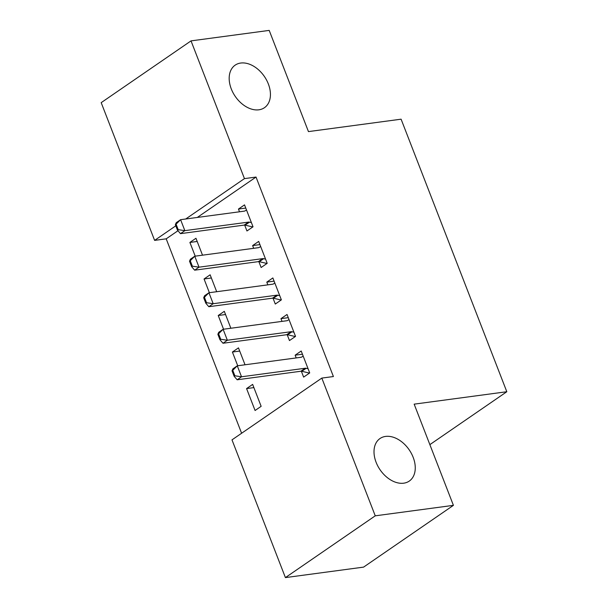 <?xml version="1.0" encoding="UTF-8"?>
<svg xmlns="http://www.w3.org/2000/svg" width="608" height="608" viewBox="0 0 608 608"><rect width="100%" height="100%" fill="white"/><g stroke="black" fill="none" stroke-linecap="round" stroke-linejoin="round"><path stroke-width="0.91" d="M258.879 109.805A25.825 17.647 -124.5 0 1 233.039 92.75A25.825 17.647 -124.5 0 1 235.174 65.14A25.825 17.647 -124.5 0 1 240.738 63.042A25.825 17.647 -124.5 0 1 266.578 80.096A25.825 17.647 -124.5 0 1 264.442 107.707A25.825 17.647 -124.5 0 1 258.879 109.805M403.704 483.185A25.825 17.647 -124.5 0 1 377.864 466.138A25.825 17.647 -124.5 0 1 380 438.528A25.825 17.647 -124.5 0 1 385.563 436.422A25.825 17.647 -124.5 0 1 411.403 453.477A25.825 17.647 -124.5 0 1 409.268 481.088A25.825 17.647 -124.5 0 1 403.704 483.185M177.969 230.736L166.197 238.83L241.604 433.253M166.197 238.83L154.614 240.388L101.186 102.653L191.026 40.88L244.454 178.615L185.721 218.994M191.026 40.88L269.2 30.4L308.454 131.602L401.098 119.183L506.814 391.727L414.162 404.153L453.416 505.347L363.584 567.12L285.41 577.6L231.99 439.865L321.822 378.092L375.25 515.827L285.41 577.6M429.864 444.63L506.814 391.727M209.38 292.691L204.06 278.973L210.132 274.801L216.691 291.711M258.848 261.63L261.128 267.505L267.193 263.332L258.689 241.414L252.624 245.586L253.68 248.315M237.728 365.758L232.4 352.04L238.473 347.867L245.032 364.785M287.189 334.696L289.469 340.571L295.534 336.399L287.037 314.48L280.964 318.653L282.021 321.389M321.822 378.092L333.404 376.542L256.029 177.065L197.304 217.444M301.355 371.23L303.635 377.112L309.708 372.932L301.203 351.014L295.138 355.186L296.195 357.922M255.079 410.499L261.144 406.326L252.647 384.4L246.574 388.58L255.079 410.499M273.015 298.163L275.295 304.038L281.367 299.866L272.863 277.947L266.79 282.12L267.854 284.856M223.554 329.224L218.234 315.506L224.306 311.334L230.865 328.244M244.674 225.097L246.954 230.972L253.027 226.799L244.522 204.873L238.45 209.053L239.514 211.782M195.214 256.158L189.894 242.44L195.958 238.268L202.517 255.178M175.788 225.826L154.614 240.388M453.416 505.347L375.25 515.827M256.029 177.065L244.454 178.615M302.442 354.206L295.138 355.186M253.886 387.6L246.574 388.58M288.276 317.672L280.964 318.653M239.712 351.067L232.4 352.04M274.102 281.139L266.79 282.12M225.545 314.526L218.234 315.506M259.928 244.606L252.624 245.586M211.371 277.993L204.06 278.973M245.761 208.073L238.45 209.053M197.197 241.46L189.894 242.44M232.028 370.819L234.156 376.299L234.886 375.797L232.758 370.318L232.028 370.819L232.91 368.828L237.28 365.818L300.975 357.284A4.036 2.759 55.5 0 0 301.788 356.995L303.179 356.106M308.081 368.737L306.174 368.296A4.036 2.759 55.5 0 0 305.224 368.243L241.536 376.778L237.166 379.787L234.156 376.299M309.495 373.084L301.804 371.298A4.036 2.759 55.5 0 0 300.854 371.245L237.166 379.787M232.758 370.318L237.28 365.818L241.536 376.778L234.886 375.797M217.862 334.286L219.982 339.766L220.712 339.264L218.591 333.784L217.862 334.286L218.743 332.287L223.113 329.285L286.801 320.743A4.036 2.759 55.5 0 0 287.614 320.454L289.013 319.572M293.907 332.204L292 331.763A4.036 2.759 55.5 0 0 291.057 331.71L227.362 340.244L222.992 343.254L219.982 339.766M295.321 336.551L287.63 334.765A4.036 2.759 55.5 0 0 286.687 334.712L222.992 343.254M218.591 333.784L223.113 329.285L227.362 340.244L220.712 339.264M203.688 297.745L205.816 303.232L206.545 302.731L204.417 297.251L203.688 297.745L204.569 295.754L208.939 292.752L272.635 284.21A4.036 2.759 55.5 0 0 273.448 283.921L274.839 283.039M279.741 295.67L277.826 295.23A4.036 2.759 55.5 0 0 276.883 295.169L213.188 303.711L208.818 306.713L205.816 303.232M281.147 300.018L273.456 298.232A4.036 2.759 55.5 0 0 272.513 298.178L208.818 306.713M204.417 297.251L208.939 292.752L213.188 303.711L206.545 302.731M189.521 261.212L191.642 266.692L192.371 266.19L190.243 260.71L189.521 261.212L190.395 259.221L194.765 256.219L258.461 247.676A4.036 2.759 55.5 0 0 259.274 247.388L260.665 246.506M265.567 259.13L263.659 258.689A4.036 2.759 55.5 0 0 262.717 258.636L199.021 267.178L194.651 270.18L191.642 266.692M266.98 263.477L259.289 261.698A4.036 2.759 55.5 0 0 258.347 261.645L194.651 270.18M190.243 260.71L194.765 256.219L199.021 267.178L192.371 266.19M175.347 224.679L177.475 230.158L178.205 229.657L176.077 224.177L175.347 224.679L176.229 222.688L180.599 219.686L244.294 211.143A4.036 2.759 55.5 0 0 245.1 210.854L246.498 209.973M251.393 222.596L249.485 222.156A4.036 2.759 55.5 0 0 248.543 222.102L184.847 230.645L180.477 233.647L177.475 230.158M252.806 226.944L245.115 225.165A4.036 2.759 55.5 0 0 244.173 225.104L180.477 233.647M176.077 224.177L180.599 219.686L184.847 230.645L178.205 229.657M305.224 368.243L300.854 371.245M306.174 368.296L301.804 371.298M291.057 331.71L286.687 334.712M292 331.763L287.63 334.765M276.883 295.169L272.513 298.178M277.826 295.23L273.456 298.232M262.717 258.636L258.347 261.645M263.659 258.689L259.289 261.698M248.543 222.102L244.173 225.104M249.485 222.156L245.115 225.165"/></g></svg>
